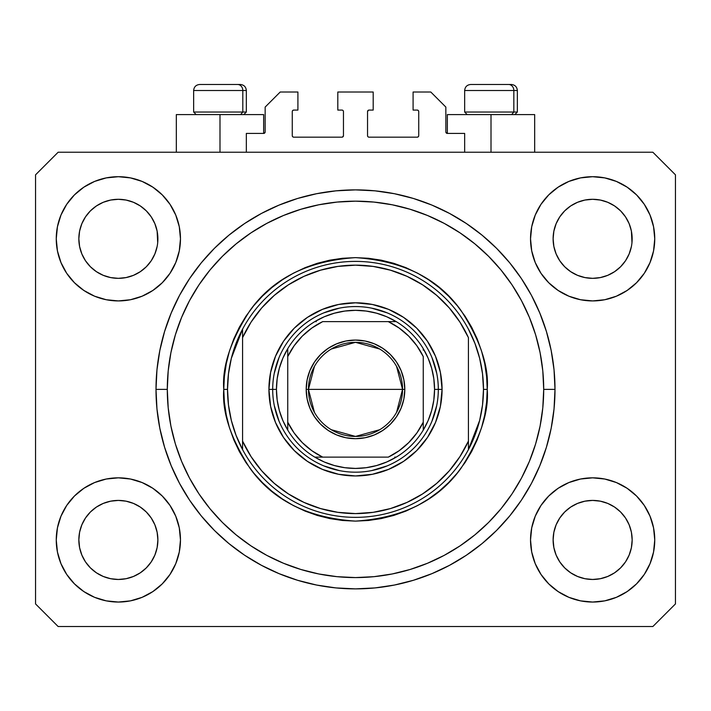 <?xml version="1.0" encoding="UTF-8"?>
<svg xmlns="http://www.w3.org/2000/svg" width="711" height="711" viewBox="0 0 711 711"><rect width="100%" height="100%" fill="white"/><g stroke="black" fill="none" stroke-linecap="round" stroke-linejoin="round"><path stroke-width="1.07" d="M246.344 152.234L246.344 133.419L263.657 133.419L246.344 133.419L246.344 152.234M265.159 131.908L265.159 107.068L265.159 131.908A1.502 1.502 0 0 1 263.657 133.419L264.234 133.304L263.657 133.419L263.657 114.595L219.992 114.595L219.992 152.234L219.992 114.595L176.328 114.595L176.328 152.234M265.159 107.068L280.214 92.012L297.909 92.012L297.909 110.081L293.767 110.081L297.909 110.081L297.909 92.012L280.214 92.012L265.159 107.068M292.265 111.583L292.265 135.677L292.265 111.583A1.502 1.502 0 0 1 293.767 110.081L293.19 110.196L293.767 110.081M293.767 137.179L341.947 137.179L293.767 137.179A1.502 1.502 0 0 1 292.265 135.677L292.381 136.254L292.265 135.677M343.013 136.743L342.524 137.063L343.457 135.677L343.457 111.583L343.457 135.677A1.502 1.502 0 0 1 341.947 137.179L342.524 137.063L341.947 137.179M341.947 110.081L337.805 110.081L341.947 110.081A1.502 1.502 0 0 1 343.457 111.583L343.342 111.005L343.457 111.583M337.805 110.081L337.805 92.012L337.805 110.081M373.195 92.012L337.805 92.012L373.195 92.012L373.195 110.081L369.053 110.081L373.195 110.081L373.195 92.012M367.987 110.525L368.476 110.196L367.543 111.583L367.543 135.677L367.543 111.583A1.502 1.502 0 0 1 369.053 110.081L368.476 110.196L369.053 110.081M369.053 137.179L417.233 137.179L369.053 137.179A1.502 1.502 0 0 1 367.543 135.677L367.658 136.254L367.543 135.677M418.735 135.677L418.735 111.583L418.735 135.677A1.502 1.502 0 0 1 417.233 137.179L417.81 137.063L417.233 137.179M417.233 110.081L413.091 110.081L417.233 110.081A1.502 1.502 0 0 1 418.735 111.583L418.619 111.005L418.735 111.583M413.091 110.081L413.091 92.012L430.786 92.012L445.841 107.068L445.841 131.908L445.841 107.068L430.786 92.012L413.091 92.012L413.091 110.081M447.343 114.595L491.008 114.595L491.008 152.234L491.008 114.595L534.672 114.595L447.343 114.595L447.343 133.419L464.656 133.419L447.343 133.419A1.502 1.502 0 0 1 445.841 131.908L445.957 132.486L445.841 131.908M464.656 133.419L464.656 152.234L464.656 133.419M417.81 110.196L418.619 111.005L417.81 110.196M418.619 136.254L417.81 137.063L418.619 136.254M367.987 136.743L367.658 136.254M343.013 110.525L343.342 111.005M293.19 137.063L292.381 136.254L293.19 137.063M292.381 111.005L293.19 110.196L292.381 111.005M447.343 133.419L445.957 132.486M265.043 132.486L264.234 133.304M556.126 223.672A39.523 39.523 0 0 0 556.126 223.681L553.878 231.102L556.126 223.689L559.779 216.855A39.523 39.523 0 0 0 559.77 216.864L556.118 223.698L559.779 216.855L564.694 210.865L559.779 216.855L564.694 210.865L570.684 205.95L564.694 210.865L570.684 205.95L577.519 202.297L570.684 205.95L577.519 202.297L584.949 200.04L577.519 202.297L584.931 200.049L592.636 199.293L600.377 200.058A39.523 39.523 0 0 0 600.36 200.049L607.763 202.297L600.351 200.049A39.523 39.523 0 0 0 600.324 200.04M81.854 223.672A39.523 39.523 0 0 0 81.845 223.681L79.596 231.102L81.845 223.689L85.498 216.855A39.523 39.523 0 0 0 85.489 216.864L81.845 223.698L85.498 216.855L90.413 210.865L85.498 216.855L90.413 210.865L96.403 205.95L90.413 210.865L96.403 205.95L103.237 202.297L96.403 205.95L103.237 202.297L110.649 200.049A39.523 39.523 0 0 0 110.632 200.049L110.676 200.04A39.523 39.523 0 0 0 110.658 200.049L103.237 202.297L110.649 200.049L118.364 199.293L126.096 200.058A39.523 39.523 0 0 0 126.078 200.049L133.481 202.297L126.069 200.049A39.523 39.523 0 0 0 126.043 200.04M85.533 260.83L81.845 253.934L79.596 246.521A39.523 39.523 0 0 0 79.596 246.539L81.845 253.934A39.523 39.523 0 0 0 81.845 253.934L79.596 246.521L78.841 238.745M126.069 277.574L133.481 275.326L126.069 277.574A39.523 39.523 0 0 0 133.481 275.326L126.069 277.574L118.364 278.339A39.523 39.523 0 0 0 126.06 277.574L118.364 278.339L110.623 277.574L103.237 275.326L110.649 277.574L103.237 275.326L96.403 271.673L103.237 275.326L96.403 271.673L90.413 266.758L85.507 260.777A39.523 39.523 0 0 0 90.404 266.749M118.364 278.339L110.649 277.574A39.523 39.523 0 0 0 118.346 278.339M146.324 266.749A39.523 39.523 0 0 0 151.221 260.768L154.874 253.934A39.523 39.523 0 0 0 154.882 253.925L157.122 246.521A39.523 39.523 0 0 0 157.122 246.53L154.874 253.934L151.221 260.777L146.306 266.758L151.221 260.768L146.306 266.758L140.316 271.673L146.306 266.758L140.316 271.673L133.481 275.326M126.096 200.058L133.481 202.297L140.325 205.95L133.481 202.297L140.316 205.95L146.306 210.865L151.23 216.864L154.874 223.689L157.122 231.102L154.874 223.689L157.122 231.102L157.691 242.682L157.886 238.816A39.523 39.523 0 0 1 118.364 278.339A39.523 39.523 0 0 1 78.841 238.816A39.523 39.523 0 0 1 118.364 199.293A39.523 39.523 0 0 1 157.886 238.816L157.886 238.878M559.815 260.83L556.126 253.934L553.878 246.521A39.523 39.523 0 0 0 553.878 246.539L556.126 253.934A39.523 39.523 0 0 0 556.118 253.934L553.878 246.548L553.114 238.745M577.554 275.344L584.931 277.574L577.519 275.326A39.523 39.523 0 0 0 584.922 277.574L577.519 275.326L570.684 271.673L577.519 275.326L570.684 271.673L564.694 266.758L559.779 260.777A39.523 39.523 0 0 0 564.676 266.749M592.654 278.339A39.523 39.523 0 0 0 600.342 277.574L592.636 278.339L584.931 277.574A39.523 39.523 0 0 0 592.627 278.339L584.895 277.566M600.36 277.574A39.523 39.523 0 0 0 607.754 275.326L614.597 271.673L620.587 266.758L625.502 260.777L629.155 253.934A39.523 39.523 0 0 0 629.155 253.925L631.404 246.521A39.523 39.523 0 0 0 631.404 246.53L629.155 253.934L625.502 260.777L620.587 266.758L614.597 271.673L607.763 275.326L600.351 277.574L607.763 275.326L600.351 277.574L592.636 278.339M620.596 266.749A39.523 39.523 0 0 0 625.502 260.768L620.587 266.758L614.597 271.673L607.763 275.326M600.377 200.058L607.763 202.297L614.606 205.95L607.763 202.297L614.597 205.95L620.587 210.865L625.511 216.864L629.155 223.689L631.404 231.102L629.155 223.689L631.404 231.102L631.972 242.682L632.159 238.816A39.523 39.523 0 0 1 592.636 278.339A39.523 39.523 0 0 1 553.114 238.816A39.523 39.523 0 0 1 592.636 199.293A39.523 39.523 0 0 1 632.159 238.816L632.159 238.878M553.309 543.808A39.523 39.523 0 0 0 553.309 543.817L553.114 539.942L553.878 547.657L556.126 555.069L553.878 547.657L553.114 539.578M600.324 578.71A39.523 39.523 0 0 0 600.342 578.71L592.636 579.465L584.931 578.71L577.519 576.452L584.931 578.71A39.523 39.523 0 0 0 584.949 578.71L577.501 576.452L570.684 572.808L577.519 576.452L570.684 572.808L564.694 567.885L559.779 561.903A39.523 39.523 0 0 0 559.788 561.912L556.126 555.069L553.878 547.657M584.895 501.184L592.636 500.42L600.351 501.175L607.763 503.424L600.351 501.175L607.763 503.424L614.597 507.076L607.763 503.424L614.597 507.076L620.587 511.991L625.502 517.981L629.155 524.816L631.404 532.228A39.523 39.523 0 0 0 631.404 532.21L629.155 524.816L631.404 532.21L632.159 539.942A39.523 39.523 0 0 1 592.636 579.465A39.523 39.523 0 0 1 553.114 539.942A39.523 39.523 0 0 1 592.636 500.42A39.523 39.523 0 0 1 632.159 539.942L631.972 543.808A39.523 39.523 0 0 0 631.972 543.808L632.159 539.942L631.404 547.657L629.155 555.069L625.502 561.903L620.587 567.885L614.597 572.808L607.763 576.452L600.351 578.71A39.523 39.523 0 0 0 600.368 578.701L607.763 576.452L614.597 572.808L620.587 567.885L625.502 561.903L629.155 555.069L631.404 547.657L629.155 555.069L625.502 561.903L620.57 567.902M584.931 578.71L592.636 579.465L584.931 578.71M79.028 543.808A39.523 39.523 0 0 0 79.028 543.817L78.841 539.942L79.596 547.657L81.845 555.06A39.523 39.523 0 0 0 81.854 555.078L79.596 547.657L78.841 539.578M110.614 501.184L118.364 500.42L126.069 501.175L133.481 503.424L126.069 501.175L133.481 503.424L140.316 507.076L133.481 503.424L140.316 507.076L146.306 511.991L151.221 517.972L154.874 524.816L157.122 532.228A39.523 39.523 0 0 0 157.122 532.21L154.874 524.816L157.122 532.21L157.886 539.942A39.523 39.523 0 0 1 118.364 579.465A39.523 39.523 0 0 1 78.841 539.942A39.523 39.523 0 0 1 118.364 500.42A39.523 39.523 0 0 1 157.886 539.942L157.691 543.808A39.523 39.523 0 0 0 157.691 543.808L157.886 539.942L157.122 547.666L154.874 555.069L157.122 547.657L154.874 555.069L151.221 561.903L154.874 555.069L151.221 561.903L146.306 567.885L151.221 561.903L146.306 567.885L140.316 572.808L146.306 567.885L140.316 572.808L133.481 576.452L140.316 572.808L133.481 576.452L126.069 578.71A39.523 39.523 0 0 0 126.06 578.71L118.364 579.465L110.649 578.71L103.237 576.452L110.632 578.701A39.523 39.523 0 0 0 110.64 578.701L103.228 576.452L96.403 572.808L103.237 576.452L96.403 572.808L90.413 567.885L85.498 561.903A39.523 39.523 0 0 0 85.507 561.912L81.845 555.069L79.596 547.657M126.096 578.701A39.523 39.523 0 0 1 126.078 578.701L118.364 579.465L110.649 578.71A39.523 39.523 0 0 0 110.676 578.71M60.977 563.707L57.449 552.056L56.249 539.942A62.106 62.106 0 0 1 118.364 477.836A62.106 62.106 0 0 1 180.47 539.942A62.106 62.106 0 0 1 118.364 602.048A62.106 62.106 0 0 1 56.249 539.942L57.449 527.829L60.977 516.177L66.718 505.432L74.442 496.029L83.854 488.297L94.59 482.565L106.241 479.027L118.364 477.836L130.477 479.027L142.129 482.565L152.865 488.297L162.277 496.029L170 505.432L175.741 516.177L179.279 527.829L180.47 539.942L179.279 552.056L175.741 563.707L170 574.444L162.277 583.855L152.865 591.579L142.129 597.32L130.477 600.857L118.364 602.048L106.241 600.857L94.59 597.32L83.854 591.579L74.442 583.855L66.718 574.444L60.977 563.707L57.449 552.056L56.249 539.942L57.449 527.829L60.977 516.177M650.023 516.177L653.551 527.829L654.751 539.942A62.106 62.106 0 0 1 592.636 602.048A62.106 62.106 0 0 1 530.53 539.942L531.721 527.829L535.259 516.177L541 505.432L548.723 496.029L558.135 488.297L568.871 482.565L580.523 479.027L592.636 477.836L604.759 479.027L616.41 482.565L627.146 488.297L636.558 496.029L644.282 505.432L650.023 516.177L653.551 527.829L654.751 539.942L653.551 552.056L650.023 563.707L644.282 574.444L636.558 583.855L627.146 591.579L616.41 597.32L604.759 600.857L592.636 602.048L580.523 600.857L568.871 597.32L558.135 591.579L548.723 583.855L541 574.444L535.259 563.707L531.721 552.056L530.53 539.942A62.106 62.106 0 0 1 592.636 477.836A62.106 62.106 0 0 1 654.751 539.942L653.551 552.056L650.023 563.707M650.023 215.042L653.551 226.693L654.751 238.816A62.106 62.106 0 0 1 592.636 300.922A62.106 62.106 0 0 1 530.53 238.816L531.721 226.693L535.259 215.042L541 204.306L548.723 194.894L558.135 187.171L568.871 181.429L580.523 177.901L592.636 176.701L604.759 177.901L616.41 181.429L627.146 187.171L636.558 194.894L644.282 204.306L650.023 215.042L653.551 226.693L654.751 238.816L653.551 250.93L650.023 262.581L644.282 273.317L636.558 282.729L627.146 290.452L616.41 296.194L604.759 299.731L592.636 300.922L580.523 299.731L568.871 296.194L558.135 290.452L548.723 282.729L541 273.317L535.259 262.581L531.721 250.93L530.53 238.816A62.106 62.106 0 0 1 592.636 176.701A62.106 62.106 0 0 1 654.751 238.816L653.551 250.93L650.023 262.581M60.977 262.581L57.449 250.93L56.249 238.816A62.106 62.106 0 0 1 118.364 176.701A62.106 62.106 0 0 1 180.47 238.816A62.106 62.106 0 0 1 118.364 300.922A62.106 62.106 0 0 1 56.249 238.816L57.449 226.693L60.977 215.042L66.718 204.306L74.442 194.894L83.854 187.171L94.59 181.429L106.241 177.901L118.364 176.701L130.477 177.901L142.129 181.429L152.865 187.171L162.277 194.894L170 204.306L175.741 215.042L179.279 226.693L180.47 238.816L179.279 250.93L175.741 262.581L170 273.317L162.277 282.729L152.865 290.452L142.129 296.194L130.477 299.731L118.364 300.922L106.241 299.731L94.59 296.194L83.854 290.452L74.442 282.729L66.718 273.317L60.977 262.581L57.449 250.93L56.249 238.816L57.449 226.693L60.977 215.042M554.998 389.379A199.498 199.498 0 0 1 355.5 588.877A199.498 199.498 0 0 1 156.002 389.379L156.962 369.827L159.833 350.461L164.596 331.468L171.191 313.036L179.554 295.332L189.624 278.543L201.284 262.821L214.438 248.308L228.942 235.163L244.664 223.503L261.461 213.433L279.156 205.061L297.589 198.467L316.582 193.712L335.947 190.841L355.5 189.881L375.053 190.841L394.418 193.712L413.411 198.467L431.844 205.061L449.539 213.433L466.336 223.503L482.058 235.163L496.562 248.308L509.716 262.821L521.376 278.543L531.446 295.332L539.809 313.036L546.404 331.468L551.167 350.461L554.038 369.827L554.998 389.379L554.038 408.932L551.167 428.298L546.404 447.29L539.809 465.723L531.446 483.418L521.376 500.215L509.716 515.937L496.562 530.442L482.058 543.595L466.336 555.255L449.539 565.316L431.844 573.688L413.411 580.283L394.418 585.046L375.053 587.917L355.5 588.877L335.947 587.917L316.582 585.046L297.589 580.283L279.156 573.688L261.461 565.316L244.664 555.255L228.942 543.595L214.438 530.442L201.284 515.937L189.624 500.215L179.554 483.418L171.191 465.723L164.596 447.29L159.833 428.298L156.962 408.932L156.002 389.379A199.498 199.498 0 0 1 355.5 189.881A199.498 199.498 0 0 1 554.998 389.379L543.702 389.379L554.998 389.379M157.886 238.816L157.691 242.7M632.159 238.816L631.972 242.7M570.684 572.808L564.685 567.885M96.403 572.808L90.404 567.885M126.069 578.71L118.364 579.465L110.623 578.701M78.841 539.942L79.596 532.228L81.836 524.834A39.523 39.523 0 0 1 81.845 524.825L79.596 532.228L81.845 524.816L85.507 517.972L81.845 524.816A39.523 39.523 0 0 0 81.845 524.807L85.498 517.981L90.413 511.991L85.498 517.981L90.413 511.991L96.403 507.076L90.413 511.991L96.403 507.076L103.237 503.424L96.403 507.076L103.237 503.424L110.649 501.175A39.523 39.523 0 0 0 103.246 503.424M126.069 501.175L126.069 501.175A39.523 39.523 0 0 0 118.373 500.42L126.069 501.175A39.523 39.523 0 0 1 133.481 503.424L133.446 503.415M157.122 532.228L157.691 536.076A39.523 39.523 0 0 0 157.691 536.067L157.691 536.076M592.627 500.42A39.523 39.523 0 0 0 584.94 501.175L577.519 503.424L584.931 501.175L592.636 500.42L600.351 501.175A39.523 39.523 0 0 1 607.754 503.424L607.727 503.415M631.404 532.228L631.972 536.076A39.523 39.523 0 0 0 631.972 536.067L631.972 536.076M577.519 503.424L570.684 507.076L564.694 511.991L559.779 517.972L556.126 524.816L553.878 532.228L556.126 524.816L559.779 517.981L564.694 511.991L570.684 507.076L577.519 503.424L584.931 501.175A39.523 39.523 0 0 0 577.519 503.424L570.684 507.076L564.694 511.991L559.779 517.972A39.523 39.523 0 0 1 564.676 512.009M553.114 238.816L553.878 231.102L556.118 223.698M577.519 202.297L584.957 200.04M78.841 238.816L79.596 231.102L81.845 223.698M553.114 539.942L553.878 532.228A39.523 39.523 0 0 0 553.878 532.219L556.126 524.816A39.523 39.523 0 0 0 556.126 524.807A39.523 39.523 0 0 0 556.118 524.834M652.867 626.515L58.133 626.515L35.55 603.932L35.55 174.826L58.133 152.234L652.867 152.234L675.45 174.826L675.45 603.932L652.867 626.515L675.45 603.932L675.45 174.826L652.867 152.234L58.133 152.234L35.55 174.826L35.55 603.932L58.133 626.515L652.867 626.515M554.038 369.827L551.167 350.461M539.809 313.036L538.538 310.023M449.539 213.433L446.65 211.922M431.844 205.061L413.411 198.467M297.589 198.467L278.899 205.168M179.554 295.332L177.341 299.607M156.962 408.932L159.833 428.298M171.191 465.723L172.462 468.727M261.461 565.316L264.35 566.836M279.156 573.688L297.589 580.283M413.411 580.283L432.101 573.581M531.446 483.418L533.659 479.152M263.657 114.595L176.328 114.595M96.403 271.673L90.413 266.758L85.498 260.768L81.845 253.934M570.684 271.673L564.694 266.758L559.779 260.768L556.126 253.934M614.597 507.076L620.587 511.991L625.502 517.981A39.523 39.523 0 0 0 620.596 512.009M140.316 507.076L146.306 511.991L151.221 517.981A39.523 39.523 0 0 0 146.324 512.009M154.882 524.825L154.882 524.825A39.523 39.523 0 0 0 154.865 524.798L151.221 517.981L146.306 511.991M118.346 500.42A39.523 39.523 0 0 0 110.658 501.175L118.364 500.42M90.404 512.009A39.523 39.523 0 0 0 85.498 517.981M79.596 532.21A39.523 39.523 0 0 0 79.596 532.219L79.028 536.067M629.155 524.825L629.155 524.825A39.523 39.523 0 0 0 629.146 524.798L625.502 517.981L620.587 511.991M631.972 234.95A39.523 39.523 0 0 0 631.972 234.941L631.404 231.102M614.588 205.941A39.523 39.523 0 0 1 614.606 205.959L620.587 210.865L625.502 216.855A39.523 39.523 0 0 0 625.493 216.837L629.155 223.689M157.691 234.95A39.523 39.523 0 0 0 157.691 234.941L157.122 231.102M140.307 205.941A39.523 39.523 0 0 1 140.325 205.959L146.306 210.865L151.221 216.855A39.523 39.523 0 0 0 151.212 216.837L154.874 223.689M103.237 202.297L110.676 200.04M79.596 246.521L79.028 242.682M90.413 266.758L85.498 260.768M157.122 246.521L154.874 253.934L151.221 260.768M110.649 200.049L118.364 199.293M79.028 234.941L79.596 231.102M553.878 246.521L553.309 242.682M564.694 266.758L559.779 260.768M631.404 246.521L629.155 253.934L625.502 260.768M556.126 524.816L559.779 517.981M553.309 536.067L553.878 532.228M584.931 200.049L592.636 199.293M553.309 234.941L553.878 231.102M564.694 567.885L559.779 561.903L556.126 555.069M600.351 578.71L592.636 579.465L600.351 578.71L607.763 576.452L614.597 572.808L620.587 567.885M631.972 543.817L631.404 547.657M90.413 567.885L85.498 561.903L81.845 555.069M157.691 543.817L157.122 547.657M126.069 200.049L133.481 202.297M600.351 200.049L607.763 202.297M513.831 112.036L511.609 114.595L513.831 112.036L517.359 112.036L513.831 112.036L513.831 90.51L513.831 112.036L464.656 112.036L513.831 112.036M511.165 84.485L508.614 84.485A6.026 5.217 90 0 1 513.831 90.51L464.656 90.51C465.021 86.858 467.029 84.849 470.682 84.485C467.029 84.849 465.021 86.858 464.656 90.51L464.656 112.036L467.216 114.595M514.8 114.595L517.359 112.036L517.359 90.51C516.995 86.858 514.986 84.849 511.333 84.485C514.986 84.849 516.995 86.858 517.359 90.51L513.831 90.51A6.026 5.217 -90 0 0 508.614 84.485L470.726 84.485M508.614 84.485L470.878 84.485M464.914 90.51L513.831 90.51M242.806 112.036L240.594 114.595L242.806 112.036L246.344 112.036L242.806 112.036L242.806 90.51L242.806 112.036L193.641 112.036L242.806 112.036M240.14 84.485L237.598 84.485A6.026 5.217 90 0 1 242.806 90.51L193.641 90.51C194.005 86.858 196.014 84.849 199.667 84.485C196.014 84.849 194.005 86.858 193.641 90.51L193.641 112.036L196.2 114.595M243.784 114.595L246.344 112.036L246.344 90.51C245.979 86.858 243.971 84.849 240.318 84.485C243.971 84.849 245.979 86.858 246.344 90.51L242.806 90.51A6.026 5.217 -90 0 0 237.598 84.485L199.711 84.485M237.598 84.485L199.862 84.485M193.899 90.51L242.806 90.51M438.314 389.415L442.073 389.379A86.573 86.573 0 0 1 355.5 475.952A86.573 86.573 0 0 1 268.927 389.379L272.686 389.415M223.752 389.379L227.52 389.379A127.98 127.98 0 0 1 468.425 329.149A127.98 127.98 0 0 1 483.48 389.379L487.248 389.379C488.999 412.273 480.218 438.625 460.897 468.425C438.02 500.393 402.888 517.963 355.5 521.119C308.112 517.963 272.98 500.393 250.103 468.425C230.782 438.625 222.001 412.273 223.752 389.379L224.392 402.293L226.285 415.082L229.431 427.622L233.786 439.789L239.314 451.485L245.962 462.568L253.658 472.957L262.341 482.538L271.922 491.221L282.303 498.918L293.394 505.565L305.081 511.093L317.257 515.448L329.797 518.586L342.586 520.488L355.5 521.119L368.414 520.488L381.203 518.586L393.743 515.448L405.919 511.093L417.606 505.565L428.697 498.918L439.078 491.221L448.659 482.538L457.342 472.957L465.038 462.568L471.686 451.485L477.214 439.789L481.569 427.622L484.715 415.082L486.608 402.293L487.248 389.379L486.608 376.466L484.715 363.677L481.569 351.136L477.214 338.96L471.686 327.273L465.038 316.182L457.342 305.801L448.659 296.22L439.078 287.537L428.697 279.832L417.606 273.193L405.919 267.665L393.743 263.31L381.203 260.164L368.414 258.271L355.5 257.631L342.586 258.271L329.797 260.164L317.257 263.31L305.081 267.665L293.394 273.193L282.303 279.832L271.922 287.537L262.341 296.22L253.658 305.801L245.962 316.182L239.314 327.273L233.786 338.96L229.431 351.136L226.285 363.677L224.392 376.466L223.752 389.379C222.001 366.476 230.782 340.134 250.103 310.334C272.98 278.356 308.112 260.795 355.5 257.631C402.888 260.795 438.02 278.356 460.897 310.334C480.218 340.134 488.999 366.476 487.248 389.379L483.48 389.379A127.98 127.98 0 0 1 468.425 449.601L479.658 420.414L482.52 405.012L483.48 389.379L482.52 373.737L479.658 358.335L474.939 343.404L468.425 329.149A127.98 127.98 0 0 0 242.575 329.149L242.575 441.122L251.081 456.649L261.701 470.815L274.233 483.32L288.408 493.914L303.952 502.393L320.545 508.569L337.841 512.329L355.5 513.591L373.159 512.329L390.455 508.569L407.048 502.393L422.592 493.914L436.767 483.32L449.299 470.815L459.919 456.649L468.425 441.122L468.425 337.627L459.919 322.101L449.299 307.943L436.767 295.438L422.592 284.835L407.048 276.357L390.455 270.18L373.159 266.421L355.5 265.159L337.841 266.421L320.545 270.18L303.952 276.357L288.408 284.835L274.233 295.438L261.701 307.943L251.081 322.101L242.575 337.627A124.212 124.212 0 0 1 468.425 337.627L468.425 441.122A124.212 124.212 0 0 1 242.575 441.122L242.575 449.601A127.98 127.98 0 0 1 227.52 389.379L223.752 389.379M156.002 389.379L167.298 389.379A188.202 188.202 0 0 1 355.5 201.169A188.202 188.202 0 0 1 543.702 389.379L542.804 407.821L540.093 426.093L535.605 444.011L529.384 461.403L521.483 478.094L511.991 493.941L500.988 508.774L488.581 522.461L474.895 534.859L460.061 545.861L444.224 555.362L427.524 563.254L410.131 569.475L392.214 573.964L373.95 576.674L355.5 577.581L337.05 576.674L318.786 573.964L300.869 569.475L283.476 563.254L266.776 555.362L250.939 545.861L236.105 534.859L222.419 522.461L210.012 508.774L199.009 493.941L189.517 478.094L181.616 461.403L175.395 444.011L170.907 426.093L168.196 407.821L167.298 389.379L168.196 370.929L170.907 352.656L175.395 334.748L181.616 317.355L189.517 300.655L199.009 284.818L210.012 269.984L222.419 256.298L236.105 243.891L250.939 232.888L266.776 223.396L283.476 215.495L300.869 209.274L318.786 204.786L337.05 202.075L355.5 201.169L373.95 202.075L392.214 204.786L410.131 209.274L427.524 215.495L444.224 223.396L460.061 232.888L474.895 243.891L488.581 256.298L500.988 269.984L511.991 284.818L521.483 300.655L529.384 317.355L535.605 334.748L540.093 352.656L542.804 370.929L543.702 389.379A188.202 188.202 0 0 1 355.5 577.581A188.202 188.202 0 0 1 167.298 389.379L156.002 389.379M468.425 449.601A127.98 127.98 0 0 1 242.575 449.601A127.98 127.98 0 0 0 468.425 449.601L468.425 441.122L468.425 449.601L474.939 435.354L479.658 420.414M442.073 389.379L440.411 406.265L435.488 422.512L427.48 437.478L416.717 450.596L403.599 461.359L388.633 469.358L372.386 474.29L355.5 475.952L338.614 474.29L322.367 469.358L307.401 461.359L294.283 450.596L283.52 437.478L275.512 422.512L270.589 406.265L268.927 389.379L270.589 372.484L275.512 356.247L283.52 341.28L294.283 328.162L307.401 317.39L322.367 309.392L338.614 304.468L355.5 302.806L372.386 304.468L388.633 309.392L403.599 317.39L416.717 328.162L427.48 341.28L435.488 356.247L440.411 372.484L442.073 389.379L438.314 389.379A82.814 82.814 0 0 0 355.5 306.565A82.814 82.814 0 0 0 272.686 389.379L268.927 389.379A86.573 86.573 0 0 1 355.5 302.806A86.573 86.573 0 0 1 442.073 389.379M554.038 408.932L551.167 428.298M156.962 369.827L159.833 350.461M436.723 373.222L432.004 357.686M387.193 312.867L371.657 308.156M339.343 308.156L323.807 312.867M278.996 357.686L274.277 373.222M274.277 405.537L278.996 421.063M323.807 465.883L339.343 470.593M371.657 470.593L387.193 465.883M432.004 421.063L436.723 405.537M242.575 329.149L231.342 358.335L228.48 373.737L227.52 389.379L228.48 405.012L231.342 420.414L236.061 435.354L242.575 449.601L242.575 329.149L236.061 343.404L231.342 358.335M314.431 412.336L308.45 389.379A47.05 47.05 0 0 0 355.5 436.43A47.05 47.05 0 0 0 402.55 389.379L404.808 389.379A49.308 49.308 0 0 1 355.5 438.687A49.308 49.308 0 0 1 306.192 389.379L402.55 389.379A47.05 47.05 0 0 1 355.5 436.43A47.05 47.05 0 0 1 308.45 389.379L314.431 366.423M396.569 366.423L402.55 389.379L396.569 412.336M379.727 429.711L355.5 436.43L331.273 429.711M287.742 430.093L287.742 422.192A75.286 75.286 0 0 0 322.687 457.129L388.313 457.129A75.286 75.286 0 0 0 423.258 422.192L423.258 356.567A75.286 75.286 0 0 0 388.313 321.621L322.687 321.621A75.286 75.286 0 0 0 287.742 356.567L287.742 422.192L294.15 433.008L302.264 442.606L311.871 450.73L322.687 457.129L314.786 457.129A79.045 79.045 0 0 1 276.455 389.379L272.686 389.379A82.814 82.814 0 0 1 355.5 306.565A82.814 82.814 0 0 1 438.314 389.379L434.545 389.379L438.314 389.379A82.814 82.814 0 0 1 355.5 472.184A82.814 82.814 0 0 1 272.686 389.379L276.455 389.379L277.174 400.035L279.325 410.505L282.871 420.583L287.742 430.093A79.045 79.045 0 0 0 314.786 457.129L388.313 457.129L399.129 450.73L408.736 442.606L416.85 433.008L423.258 422.192L423.258 430.093A79.045 79.045 0 0 1 314.786 457.129L324.296 461.999L334.374 465.545L344.844 467.705L355.5 468.425L366.156 467.705L376.626 465.545L386.704 461.999L396.214 457.129A79.045 79.045 0 0 0 423.258 430.093L428.129 420.583L431.675 410.505L433.826 400.035L434.545 389.379A79.045 79.045 0 0 1 423.258 430.093L423.258 356.567L416.85 345.742L408.736 336.143L399.129 328.029L388.313 321.621L396.214 321.621A79.045 79.045 0 0 1 434.545 389.379L433.826 378.714L431.675 368.254L428.129 358.175L423.258 348.666A79.045 79.045 0 0 0 396.214 321.621L322.687 321.621L311.871 328.029L302.264 336.143L294.15 345.742L287.742 356.567L287.742 348.666A79.045 79.045 0 0 1 396.214 321.621L386.704 316.75L376.626 313.204L366.156 311.054L355.5 310.334L344.844 311.054L334.374 313.204L324.296 316.75L314.786 321.621A79.045 79.045 0 0 0 287.742 348.666L282.871 358.175L279.325 368.254L277.174 378.714L276.455 389.379A79.045 79.045 0 0 1 287.742 348.666L287.742 428.609M272.686 389.379A82.814 82.814 0 0 0 355.5 472.184A82.814 82.814 0 0 0 438.314 389.379M423.258 348.666L423.258 350.141M314.786 321.621L316.262 321.621M396.214 457.129L394.738 457.129M404.808 389.379L403.866 398.995L401.057 408.247L396.498 416.77L390.366 424.245L382.891 430.377L374.368 434.936L365.116 437.736L355.5 438.687L345.884 437.736L336.632 434.936L328.109 430.377L320.634 424.245L314.502 416.77L309.943 408.247L307.134 398.995L306.192 389.379L307.134 379.754L309.943 370.511L314.502 361.979L320.634 354.513L328.109 348.381L336.632 343.822L345.884 341.013L355.5 340.071L365.116 341.013L374.368 343.822L382.891 348.381L390.366 354.513L396.498 361.979L401.057 370.511L403.866 379.754L404.808 389.379L308.45 389.379A47.05 47.05 0 0 1 355.5 342.329A47.05 47.05 0 0 1 402.55 389.379A47.05 47.05 0 0 0 355.5 342.329A47.05 47.05 0 0 0 308.45 389.379L306.192 389.379A49.308 49.308 0 0 1 355.5 340.071A49.308 49.308 0 0 1 404.808 389.379M331.273 349.039L355.5 342.329L379.727 349.039M534.672 114.595L534.672 152.234"/></g></svg>
